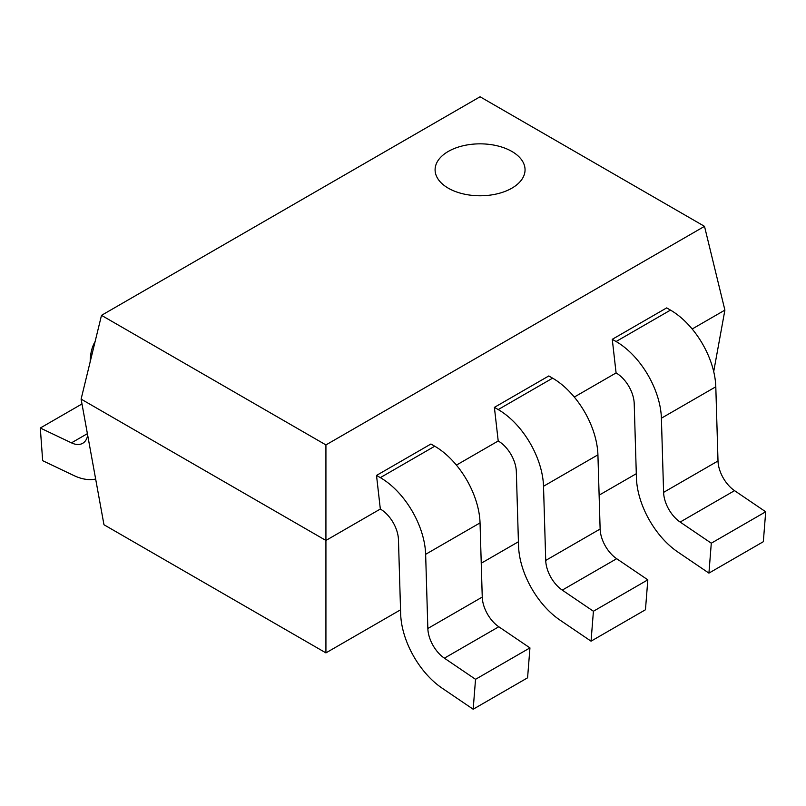 <?xml version="1.0" encoding="UTF-8"?>
<svg xmlns="http://www.w3.org/2000/svg" width="806" height="806" viewBox="0 0 806 806"><rect width="100%" height="100%" fill="white"/><g stroke="black" fill="none" stroke-linecap="round" stroke-linejoin="round"><path stroke-width="1.21" d="M511.881 188.171A44.975 25.963 0 0 0 521.129 180.413A44.975 25.963 0 0 0 505.584 148.425A44.975 25.963 0 0 0 448.267 151.447A44.975 25.963 0 0 0 439.018 180.413A44.975 25.963 0 0 0 511.881 188.171M101.496 315.348L325.926 444.922L704.504 226.345L480.074 96.77L101.496 315.348L81.104 399.111L325.926 540.453L325.926 444.922M400.542 609.82L325.926 652.89L103.974 524.746L81.104 399.111M636.297 473.706L599.12 495.166M518.419 541.763L481.242 563.223M692.173 328.999L724.896 310.109L704.504 226.345M380.331 509.039A25.651 14.81 60 0 1 398.456 539.718L400.663 613.89A64.117 37.016 -120 0 0 442.02 688.092L473.172 709.23L475.54 679.307L444.388 658.17A25.651 14.81 60 0 1 427.845 628.489L425.639 554.316A64.117 37.016 -120 0 0 380.331 477.636L376.513 475.429L380.331 509.039L325.926 540.453L325.926 652.89M376.513 475.429L430.918 444.015L434.736 446.222A64.117 37.016 -120 0 1 480.044 522.903L482.25 597.085A25.651 14.81 60 0 0 498.793 626.766L529.945 647.893L527.577 677.816L473.172 709.23M498.209 440.983A25.651 14.81 60 0 1 516.334 471.661L518.54 545.833A64.117 37.016 -120 0 0 559.898 620.036L591.05 641.173L593.418 611.25L562.266 590.113A25.651 14.81 60 0 1 545.722 560.432L543.516 486.26A64.117 37.016 -120 0 0 498.209 409.579L494.39 407.373L498.209 440.983L456.418 465.112M494.39 407.373L548.795 375.959L552.614 378.165A64.117 37.016 -120 0 1 597.921 454.846L600.127 529.028A25.651 14.81 60 0 0 616.671 558.709L647.822 579.836L645.455 609.759L591.05 641.173M616.086 372.936A25.651 14.81 60 0 1 634.211 403.605L636.418 477.777A64.117 37.016 -120 0 0 677.775 551.979L708.927 573.116L711.295 543.194L680.143 522.056A25.651 14.81 60 0 1 663.6 492.375L661.394 418.203A64.117 37.016 -120 0 0 616.086 341.522L612.268 339.316L616.086 372.936L574.295 397.056M612.268 339.316L666.673 307.902L670.491 310.109A64.117 37.016 -120 0 1 715.799 386.789L718.005 460.972A25.651 14.81 60 0 0 734.548 490.653L765.7 511.78L763.332 541.703L708.927 573.116M724.896 310.109L713.703 371.576M711.295 543.194L765.7 511.78M593.418 611.25L647.822 579.836M87.683 435.27A25.651 14.81 60 0 1 82.696 443.3A25.651 14.81 60 0 1 71.452 442.857L40.3 428.016L42.668 460.679L73.82 475.52A64.117 37.016 -120 0 0 95.652 479.036M40.3 428.016L81.99 403.957M95.118 341.543A64.117 37.016 -120 0 0 90.201 360.655L90.161 361.904M475.54 679.307L529.945 647.893M680.143 522.056L734.548 490.653M663.6 492.375L718.005 460.972M661.394 418.203L715.799 386.789M616.086 341.522L670.491 310.109M562.266 590.113L616.671 558.709M545.722 560.432L600.127 529.028M543.516 486.26L597.921 454.846M498.209 409.579L552.614 378.165M71.452 442.857L87.391 433.658M444.388 658.17L498.793 626.766M427.845 628.489L482.25 597.085M425.639 554.316L480.044 522.903M380.331 477.636L434.736 446.222"/></g></svg>
